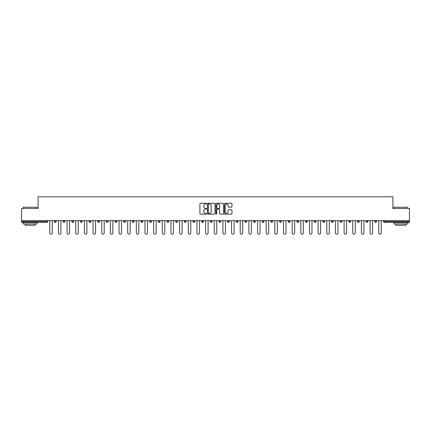 <?xml version="1.0" encoding="UTF-8"?>
<svg xmlns="http://www.w3.org/2000/svg" width="431" height="431" viewBox="0 0 431 431"><rect width="100%" height="100%" fill="white"/><g stroke="black" fill="none" stroke-linecap="round" stroke-linejoin="round"><path stroke-width="0.65" d="M206.621 203.664A0.383 0.383 0 0 0 206.239 203.281L200.453 203.281A0.544 0.544 0 0 0 199.909 203.825L199.909 213.631A0.544 0.544 0 0 0 200.453 214.175L206.239 214.175A0.383 0.383 0 0 0 206.621 213.798A0.383 0.383 0 0 0 206.239 213.415L205.49 213.415A1.746 1.746 0 0 1 203.75 211.669L203.75 210.856A1.746 1.746 0 0 1 205.49 209.11L206.239 209.11A0.383 0.383 0 0 0 206.621 208.728A0.383 0.383 0 0 0 206.239 208.351L205.49 208.351A1.746 1.746 0 0 1 203.75 206.605L203.75 205.786A1.746 1.746 0 0 1 205.49 204.046L206.239 204.046A0.383 0.383 0 0 0 206.621 203.664M231.42 207.122A0.544 0.544 0 0 0 231.964 206.578L231.964 203.825A0.544 0.544 0 0 0 231.42 203.281L224.993 203.281A0.544 0.544 0 0 0 224.449 203.825L224.449 213.631A0.544 0.544 0 0 0 224.993 214.175L231.42 214.175A0.544 0.544 0 0 0 231.964 213.631L231.964 210.312A0.544 0.544 0 0 0 231.42 209.762L228.667 209.762A0.544 0.544 0 0 0 228.123 210.312L228.123 211.955A1.455 1.455 0 0 1 226.668 213.415A1.455 1.455 0 0 1 225.208 211.955L225.208 205.501A1.455 1.455 0 0 1 226.668 204.046A1.455 1.455 0 0 1 228.123 205.501L228.123 206.578A0.544 0.544 0 0 0 228.667 207.122L231.42 207.122M21.55 220.634L21.55 208.48L38.09 208.48L38.09 196.827L392.91 196.827L392.91 208.48L409.45 208.48L409.45 220.634L21.55 220.634L21.55 221.523L46.688 221.523L46.688 220.634M215.026 203.825A0.544 0.544 0 0 0 214.476 203.281L208.049 203.281A0.544 0.544 0 0 0 207.505 203.825L207.505 213.631A0.544 0.544 0 0 0 208.049 214.175L214.476 214.175A0.544 0.544 0 0 0 215.026 213.631L215.026 203.825M216.524 203.281L222.951 203.281A0.544 0.544 0 0 1 223.495 203.825L223.495 213.631A0.544 0.544 0 0 1 222.951 214.175L220.198 214.175A0.544 0.544 0 0 1 219.654 213.631L219.654 209.655A0.544 0.544 0 0 0 219.11 209.11L217.283 209.11A0.544 0.544 0 0 0 216.739 209.655L216.739 213.798A0.383 0.383 0 0 1 216.357 214.175A0.383 0.383 0 0 1 215.974 213.798L215.974 203.825A0.544 0.544 0 0 1 216.524 203.281M47.523 220.634L47.523 221.523A0.835 0.835 0 0 1 46.688 222.353L21.55 222.353L21.55 221.523M409.45 220.634L409.45 222.353L384.312 222.353A0.835 0.835 0 0 1 383.477 221.523L383.477 220.634M54.511 220.634L54.511 221.523L54.511 220.634M46.688 222.353A0.835 0.835 0 0 0 47.523 221.523A0.835 0.835 0 0 1 46.688 222.353L46.688 221.523L47.523 221.523M55.346 222.353A0.835 0.835 0 0 1 54.511 221.523A0.835 0.835 0 0 0 55.346 222.353A0.835 0.835 0 0 0 56.175 221.523L56.175 220.634L56.175 221.523A0.835 0.835 0 0 1 55.346 222.353A0.835 0.835 0 0 1 54.511 221.523L56.175 221.523A0.835 0.835 0 0 1 55.346 222.353M63.168 220.634L63.168 221.523L63.168 220.634M64.833 220.634L64.833 221.523A0.835 0.835 0 0 1 64.003 222.353A0.835 0.835 0 0 1 63.168 221.523A0.835 0.835 0 0 0 64.003 222.353A0.835 0.835 0 0 0 64.833 221.523A0.835 0.835 0 0 1 64.003 222.353A0.835 0.835 0 0 1 63.168 221.523L64.833 221.523M71.826 220.634L71.826 221.523L71.826 220.634M73.491 220.634L73.491 221.523L73.491 220.634M80.484 221.523A0.835 0.835 0 0 0 81.319 222.353A0.835 0.835 0 0 0 82.149 221.523A0.835 0.835 0 0 1 81.319 222.353A0.835 0.835 0 0 0 82.149 221.523L82.149 220.634L82.149 221.523L80.484 221.523A0.835 0.835 0 0 0 81.319 222.353A0.835 0.835 0 0 1 80.484 221.523L80.484 220.634M89.142 220.634L89.142 221.523L89.142 220.634M90.806 220.634L90.806 221.523L90.806 220.634M99.464 220.634L99.464 221.523A0.835 0.835 0 0 1 98.629 222.353A0.835 0.835 0 0 1 97.799 221.523L97.799 220.634M107.287 222.353A0.835 0.835 0 0 0 108.122 221.523L108.122 220.634L108.122 221.523A0.835 0.835 0 0 1 107.287 222.353A0.835 0.835 0 0 1 106.457 221.523L106.457 220.634M115.115 220.634L115.115 221.523L115.115 220.634M116.779 220.634L116.779 221.523A0.835 0.835 0 0 1 115.944 222.353A0.835 0.835 0 0 1 115.115 221.523L116.779 221.523A0.835 0.835 0 0 1 115.944 222.353M125.432 220.634L125.432 221.523A0.835 0.835 0 0 1 124.602 222.353A0.835 0.835 0 0 1 123.767 221.523L123.767 220.634M133.26 222.353A0.835 0.835 0 0 0 134.089 221.523L134.089 220.634L134.089 221.523A0.835 0.835 0 0 1 133.26 222.353A0.835 0.835 0 0 1 132.425 221.523L132.425 220.634M142.747 220.634L142.747 221.523A0.835 0.835 0 0 1 141.918 222.353A0.835 0.835 0 0 1 141.082 221.523L141.082 220.634M149.74 220.634L149.74 221.523L149.74 220.634M151.405 220.634L151.405 221.523A0.835 0.835 0 0 1 150.57 222.353A0.835 0.835 0 0 1 149.74 221.523L151.405 221.523A0.835 0.835 0 0 1 150.57 222.353M160.063 220.634L160.063 221.523L158.398 221.523A0.835 0.835 0 0 0 159.228 222.353A0.835 0.835 0 0 1 158.398 221.523L158.398 220.634M167.885 222.353A0.835 0.835 0 0 0 168.72 221.523L168.72 220.634L168.72 221.523A0.835 0.835 0 0 1 167.885 222.353A0.835 0.835 0 0 1 167.056 221.523L167.056 220.634M177.378 220.634L177.378 221.523A0.835 0.835 0 0 1 176.543 222.353A0.835 0.835 0 0 1 175.713 221.523L175.713 220.634M184.366 220.634L184.366 221.523L184.366 220.634M186.03 220.634L186.03 221.523A0.835 0.835 0 0 1 185.201 222.353A0.835 0.835 0 0 1 184.366 221.523L186.03 221.523A0.835 0.835 0 0 1 185.201 222.353M194.688 220.634L194.688 221.523A0.835 0.835 0 0 1 193.858 222.353A0.835 0.835 0 0 1 193.023 221.523L193.023 220.634M201.681 221.523L203.346 221.523A0.835 0.835 0 0 1 202.516 222.353A0.835 0.835 0 0 0 203.346 221.523L203.346 220.634L203.346 221.523A0.835 0.835 0 0 1 202.516 222.353A0.835 0.835 0 0 1 201.681 221.523L201.681 220.634M212.004 220.634L212.004 221.523A0.835 0.835 0 0 1 211.174 222.353A0.835 0.835 0 0 1 210.339 221.523L210.339 220.634M218.996 220.634L218.996 221.523L218.996 220.634M220.661 220.634L220.661 221.523L220.661 220.634M227.654 220.634L227.654 221.523L227.654 220.634M229.319 220.634L229.319 221.523A0.835 0.835 0 0 1 228.484 222.353A0.835 0.835 0 0 1 227.654 221.523L229.319 221.523A0.835 0.835 0 0 1 228.484 222.353M236.312 220.634L236.312 221.523L236.312 220.634M237.977 220.634L237.977 221.523L237.977 220.634M244.97 220.634L244.97 221.523L244.97 220.634M246.634 220.634L246.634 221.523A0.835 0.835 0 0 1 245.799 222.353A0.835 0.835 0 0 1 244.97 221.523A0.835 0.835 0 0 0 245.799 222.353A0.835 0.835 0 0 0 246.634 221.523A0.835 0.835 0 0 1 245.799 222.353A0.835 0.835 0 0 1 244.97 221.523L246.634 221.523M255.287 220.634L255.287 221.523A0.835 0.835 0 0 1 254.457 222.353A0.835 0.835 0 0 1 253.622 221.523L253.622 220.634M263.944 220.634L263.944 221.523L262.28 221.523A0.835 0.835 0 0 0 263.115 222.353A0.835 0.835 0 0 1 262.28 221.523L262.28 220.634M272.602 220.634L272.602 221.523A0.835 0.835 0 0 1 271.772 222.353A0.835 0.835 0 0 1 270.937 221.523L270.937 220.634M279.595 220.634L279.595 221.523L279.595 220.634M281.26 220.634L281.26 221.523A0.835 0.835 0 0 1 280.43 222.353A0.835 0.835 0 0 1 279.595 221.523A0.835 0.835 0 0 0 280.43 222.353A0.835 0.835 0 0 1 279.595 221.523L281.26 221.523A0.835 0.835 0 0 1 280.43 222.353M289.918 220.634L289.918 221.523A0.835 0.835 0 0 1 289.082 222.353A0.835 0.835 0 0 1 288.253 221.523L288.253 220.634M298.575 220.634L298.575 221.523L296.911 221.523A0.835 0.835 0 0 0 297.74 222.353A0.835 0.835 0 0 1 296.911 221.523L296.911 220.634M307.233 220.634L307.233 221.523A0.835 0.835 0 0 1 306.398 222.353A0.835 0.835 0 0 1 305.568 221.523L305.568 220.634M315.885 220.634L315.885 221.523L314.221 221.523A0.835 0.835 0 0 0 315.056 222.353A0.835 0.835 0 0 1 314.221 221.523L314.221 220.634M324.543 220.634L324.543 221.523A0.835 0.835 0 0 1 323.713 222.353A0.835 0.835 0 0 1 322.878 221.523L322.878 220.634M333.201 220.634L333.201 221.523L331.536 221.523A0.835 0.835 0 0 0 332.371 222.353A0.835 0.835 0 0 1 331.536 221.523L331.536 220.634M341.858 220.634L341.858 221.523A0.835 0.835 0 0 1 341.029 222.353A0.835 0.835 0 0 1 340.194 221.523L340.194 220.634M350.516 220.634L350.516 221.523L348.851 221.523A0.835 0.835 0 0 0 349.681 222.353A0.835 0.835 0 0 1 348.851 221.523L348.851 220.634M359.174 220.634L359.174 221.523L357.509 221.523A0.835 0.835 0 0 0 358.339 222.353A0.835 0.835 0 0 1 357.509 221.523L357.509 220.634M367.832 220.634L367.832 221.523L366.167 221.523A0.835 0.835 0 0 0 366.996 222.353A0.835 0.835 0 0 1 366.167 221.523L366.167 220.634M376.489 220.634L376.489 221.523A0.835 0.835 0 0 1 375.654 222.353A0.835 0.835 0 0 1 374.825 221.523L374.825 220.634M72.661 222.353A0.835 0.835 0 0 1 71.826 221.523A0.835 0.835 0 0 0 72.661 222.353A0.835 0.835 0 0 0 73.491 221.523A0.835 0.835 0 0 1 72.661 222.353A0.835 0.835 0 0 1 71.826 221.523L73.491 221.523A0.835 0.835 0 0 1 72.661 222.353M89.971 222.353A0.835 0.835 0 0 1 89.142 221.523A0.835 0.835 0 0 0 89.971 222.353A0.835 0.835 0 0 0 90.806 221.523A0.835 0.835 0 0 1 89.971 222.353A0.835 0.835 0 0 1 89.142 221.523L90.806 221.523A0.835 0.835 0 0 1 89.971 222.353M159.228 222.353A0.835 0.835 0 0 0 160.063 221.523A0.835 0.835 0 0 1 159.228 222.353A0.835 0.835 0 0 1 158.398 221.523M219.826 222.353A0.835 0.835 0 0 1 218.996 221.523L220.661 221.523A0.835 0.835 0 0 1 219.826 222.353A0.835 0.835 0 0 0 220.661 221.523A0.835 0.835 0 0 1 219.826 222.353M237.142 222.353A0.835 0.835 0 0 1 236.312 221.523A0.835 0.835 0 0 0 237.142 222.353A0.835 0.835 0 0 0 237.977 221.523A0.835 0.835 0 0 1 237.142 222.353A0.835 0.835 0 0 1 236.312 221.523L237.977 221.523M263.115 222.353A0.835 0.835 0 0 0 263.944 221.523A0.835 0.835 0 0 1 263.115 222.353A0.835 0.835 0 0 1 262.28 221.523M297.74 222.353A0.835 0.835 0 0 0 298.575 221.523A0.835 0.835 0 0 1 297.74 222.353A0.835 0.835 0 0 1 296.911 221.523M315.885 221.523A0.835 0.835 0 0 1 315.056 222.353A0.835 0.835 0 0 0 315.885 221.523A0.835 0.835 0 0 1 315.056 222.353A0.835 0.835 0 0 1 314.221 221.523M332.371 222.353A0.835 0.835 0 0 0 333.201 221.523A0.835 0.835 0 0 1 332.371 222.353A0.835 0.835 0 0 1 331.536 221.523M341.029 222.353A0.835 0.835 0 0 0 341.858 221.523A0.835 0.835 0 0 1 341.029 222.353M349.681 222.353A0.835 0.835 0 0 0 350.516 221.523A0.835 0.835 0 0 1 349.681 222.353A0.835 0.835 0 0 1 348.851 221.523M358.339 222.353A0.835 0.835 0 0 0 359.174 221.523A0.835 0.835 0 0 1 358.339 222.353A0.835 0.835 0 0 1 357.509 221.523M366.996 222.353A0.835 0.835 0 0 0 367.832 221.523A0.835 0.835 0 0 1 366.996 222.353A0.835 0.835 0 0 1 366.167 221.523M208.652 204.046A0.383 0.383 0 0 0 208.27 204.429L208.27 213.033A0.383 0.383 0 0 0 208.652 213.415L209.439 213.415A1.746 1.746 0 0 0 211.185 211.669L211.185 205.786A1.746 1.746 0 0 0 209.439 204.046L208.652 204.046M219.654 205.528A1.455 1.455 0 0 0 218.194 204.073A1.455 1.455 0 0 0 216.739 205.528L216.739 207.801A0.544 0.544 0 0 0 217.283 208.351L219.11 208.351A0.544 0.544 0 0 0 219.654 207.801L219.654 205.528M49.77 232.923L49.77 220.634L49.77 232.923A1.25 1.25 0 0 0 51.02 234.173A1.25 1.25 0 0 0 52.264 232.923L52.264 220.634M23.215 207.257L37.088 207.257L23.215 207.257L23.215 208.48M37.088 224.018L23.215 224.018L23.215 222.633L37.088 222.633L37.088 224.018M35.148 224.018L35.148 225.294L25.16 225.294L25.16 224.018M393.912 207.257L407.785 207.257L393.912 207.257L393.912 208.48M407.785 224.018L393.912 224.018L393.912 222.633L407.785 222.633L407.785 224.018M405.84 224.018L405.84 225.294L395.852 225.294L395.852 224.018M58.427 232.923L58.427 220.634L58.427 232.923A1.25 1.25 0 0 0 59.672 234.173A1.25 1.25 0 0 0 60.922 232.923L60.922 220.634M67.085 232.923L67.085 220.634L67.085 232.923A1.25 1.25 0 0 0 68.33 234.173A1.25 1.25 0 0 0 69.58 232.923L69.58 220.634M75.737 232.923L75.737 220.634L75.737 232.923A1.25 1.25 0 0 0 76.987 234.173A1.25 1.25 0 0 0 78.237 232.923L78.237 220.634M84.395 232.923L84.395 220.634L84.395 232.923A1.25 1.25 0 0 0 85.645 234.173A1.25 1.25 0 0 0 86.895 232.923L86.895 220.634M93.053 232.923L93.053 220.634L93.053 232.923A1.25 1.25 0 0 0 94.303 234.173A1.25 1.25 0 0 0 95.553 232.923L95.553 220.634M101.711 232.923L101.711 220.634L101.711 232.923A1.25 1.25 0 0 0 102.961 234.173A1.25 1.25 0 0 0 104.205 232.923L104.205 220.634M110.368 232.923L110.368 220.634L110.368 232.923A1.25 1.25 0 0 0 111.618 234.173A1.25 1.25 0 0 0 112.863 232.923L112.863 220.634M119.026 232.923L119.026 220.634L119.026 232.923A1.25 1.25 0 0 0 120.271 234.173A1.25 1.25 0 0 0 121.52 232.923L121.52 220.634M127.684 232.923L127.684 220.634L127.684 232.923A1.25 1.25 0 0 0 128.928 234.173A1.25 1.25 0 0 0 130.178 232.923L130.178 220.634M136.336 232.923L136.336 220.634L136.336 232.923A1.25 1.25 0 0 0 137.586 234.173A1.25 1.25 0 0 0 138.836 232.923L138.836 220.634M144.994 232.923L144.994 220.634L144.994 232.923A1.25 1.25 0 0 0 146.244 234.173A1.25 1.25 0 0 0 147.494 232.923L147.494 220.634M153.651 232.923L153.651 220.634L153.651 232.923A1.25 1.25 0 0 0 154.901 234.173A1.25 1.25 0 0 0 156.151 232.923L156.151 220.634M162.309 232.923L162.309 220.634L162.309 232.923A1.25 1.25 0 0 0 163.559 234.173A1.25 1.25 0 0 0 164.809 232.923L164.809 220.634M170.967 232.923L170.967 220.634L170.967 232.923A1.25 1.25 0 0 0 172.217 234.173A1.25 1.25 0 0 0 173.461 232.923L173.461 220.634M179.625 232.923L179.625 220.634L179.625 232.923A1.25 1.25 0 0 0 180.875 234.173A1.25 1.25 0 0 0 182.119 232.923L182.119 220.634M188.282 232.923L188.282 220.634L188.282 232.923A1.25 1.25 0 0 0 189.527 234.173A1.25 1.25 0 0 0 190.777 232.923L190.777 220.634M196.94 232.923L196.94 220.634L196.94 232.923A1.25 1.25 0 0 0 198.185 234.173A1.25 1.25 0 0 0 199.434 232.923L199.434 220.634M205.592 232.923L205.592 220.634L205.592 232.923A1.25 1.25 0 0 0 206.842 234.173A1.25 1.25 0 0 0 208.092 232.923L208.092 220.634M214.25 232.923L214.25 220.634L214.25 232.923A1.25 1.25 0 0 0 215.5 234.173A1.25 1.25 0 0 0 216.75 232.923L216.75 220.634M222.908 232.923L222.908 220.634L222.908 232.923A1.25 1.25 0 0 0 224.158 234.173A1.25 1.25 0 0 0 225.408 232.923L225.408 220.634M231.566 232.923L231.566 220.634L231.566 232.923A1.25 1.25 0 0 0 232.815 234.173A1.25 1.25 0 0 0 234.06 232.923L234.06 220.634M240.223 232.923L240.223 220.634L240.223 232.923A1.25 1.25 0 0 0 241.473 234.173A1.25 1.25 0 0 0 242.718 232.923L242.718 220.634M248.881 232.923L248.881 220.634L248.881 232.923A1.25 1.25 0 0 0 250.125 234.173A1.25 1.25 0 0 0 251.375 232.923L251.375 220.634M257.539 232.923L257.539 220.634L257.539 232.923A1.25 1.25 0 0 0 258.783 234.173A1.25 1.25 0 0 0 260.033 232.923L260.033 220.634M266.191 232.923L266.191 220.634L266.191 232.923A1.25 1.25 0 0 0 267.441 234.173A1.25 1.25 0 0 0 268.691 232.923L268.691 220.634M274.849 232.923L274.849 220.634L274.849 232.923A1.25 1.25 0 0 0 276.099 234.173A1.25 1.25 0 0 0 277.348 232.923L277.348 220.634M283.506 232.923L283.506 220.634L283.506 232.923A1.25 1.25 0 0 0 284.756 234.173A1.25 1.25 0 0 0 286.006 232.923L286.006 220.634M292.164 232.923L292.164 220.634L292.164 232.923A1.25 1.25 0 0 0 293.414 234.173A1.25 1.25 0 0 0 294.664 232.923L294.664 220.634M300.822 232.923L300.822 220.634L300.822 232.923A1.25 1.25 0 0 0 302.072 234.173A1.25 1.25 0 0 0 303.316 232.923L303.316 220.634M309.48 232.923L309.48 220.634L309.48 232.923A1.25 1.25 0 0 0 310.729 234.173A1.25 1.25 0 0 0 311.974 232.923L311.974 220.634M318.137 232.923L318.137 220.634L318.137 232.923A1.25 1.25 0 0 0 319.382 234.173A1.25 1.25 0 0 0 320.632 232.923L320.632 220.634M326.795 232.923L326.795 220.634L326.795 232.923A1.25 1.25 0 0 0 328.039 234.173A1.25 1.25 0 0 0 329.289 232.923L329.289 220.634M335.447 232.923L335.447 220.634L335.447 232.923A1.25 1.25 0 0 0 336.697 234.173A1.25 1.25 0 0 0 337.947 232.923L337.947 220.634M344.105 232.923L344.105 220.634L344.105 232.923A1.25 1.25 0 0 0 345.355 234.173A1.25 1.25 0 0 0 346.605 232.923L346.605 220.634M352.763 232.923L352.763 220.634L352.763 232.923A1.25 1.25 0 0 0 354.013 234.173A1.25 1.25 0 0 0 355.263 232.923L355.263 220.634M361.42 232.923L361.42 220.634L361.42 232.923A1.25 1.25 0 0 0 362.67 234.173A1.25 1.25 0 0 0 363.915 232.923L363.915 220.634M370.078 232.923L370.078 220.634L370.078 232.923A1.25 1.25 0 0 0 371.328 234.173A1.25 1.25 0 0 0 372.573 232.923L372.573 220.634M378.736 232.923L378.736 220.634L378.736 232.923A1.25 1.25 0 0 0 379.98 234.173A1.25 1.25 0 0 0 381.23 232.923L381.23 220.634M384.312 220.634L384.312 221.523L409.45 221.523M383.477 221.523L384.312 221.523L384.312 222.353M98.629 222.353A0.835 0.835 0 0 0 99.464 221.523L97.799 221.523M108.122 221.523L106.457 221.523M124.602 222.353A0.835 0.835 0 0 0 125.432 221.523L123.767 221.523M134.089 221.523L132.425 221.523M141.918 222.353A0.835 0.835 0 0 0 142.747 221.523L141.082 221.523M168.72 221.523L167.056 221.523M176.543 222.353A0.835 0.835 0 0 0 177.378 221.523L175.713 221.523M193.858 222.353A0.835 0.835 0 0 0 194.688 221.523L193.023 221.523M211.174 222.353A0.835 0.835 0 0 0 212.004 221.523L210.339 221.523M254.457 222.353A0.835 0.835 0 0 0 255.287 221.523L253.622 221.523M271.772 222.353A0.835 0.835 0 0 0 272.602 221.523L270.937 221.523M289.082 222.353A0.835 0.835 0 0 0 289.918 221.523L288.253 221.523M306.398 222.353A0.835 0.835 0 0 0 307.233 221.523L305.568 221.523M323.713 222.353A0.835 0.835 0 0 0 324.543 221.523L322.878 221.523M341.858 221.523L340.194 221.523M375.654 222.353A0.835 0.835 0 0 0 376.489 221.523L374.825 221.523M37.088 208.48L37.088 207.257M33.925 222.633L33.925 222.353M26.377 222.633L26.377 222.353M407.785 208.48L407.785 207.257M404.623 222.633L404.623 222.353M397.075 222.633L397.075 222.353"/></g></svg>

